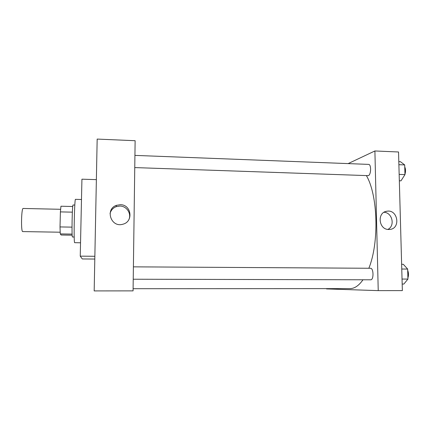 <?xml version="1.0" encoding="UTF-8"?>
<svg xmlns="http://www.w3.org/2000/svg" width="430" height="430" viewBox="0 0 430 430"><rect width="100%" height="100%" fill="white"/><g stroke="black" fill="none" stroke-linecap="round" stroke-linejoin="round"><path stroke-width="0.64" d="M60.587 209.297L23.172 208.464C21.419 207.738 20.855 231.109 22.618 231.582L60.152 232.211M72.009 227.137L60.017 226.927L60.399 211.893L60.953 206.228L72.751 206.502M72.181 235.189L61.157 235.022L60.259 233.909L60.017 226.927M72.122 234.092L60.259 233.909M74.207 237L72.466 236.973C71.557 237.914 72.202 204.03 73.073 205.002L74.815 205.046M72.358 212.151L60.399 211.893M81.485 199.499L75.508 199.348C74.465 197.886 73.562 242.391 74.632 242.676L80.534 242.794M96.368 179.632L81.931 179.186L80.243 256.151L82.286 258.946L94.804 259.048M94.858 256.28L80.243 256.151M97.169 139.083L94.175 290.916L97.169 139.083L135.127 140.707L133.069 290.879L94.175 290.916M120.282 204.701C131.462 204.454 133.768 221.751 122.851 224.218C111.074 227.975 104.71 209.195 116.439 205.346L120.282 204.701M128.914 219.531C131.639 213.522 126.608 205.986 119.9 206.045L116.127 206.685C112.939 207.986 110.913 210.286 110.042 213.581M366.43 175.676C377.916 195.096 379.341 242.606 368.849 268.261M363.001 279.774C358.83 285.676 354.497 288.621 349.998 288.616L133.096 288.702M133.225 279.231L370.681 279.796C373.901 280.102 373.686 267.981 370.488 268.272L370.429 268.272M134.929 155.391L368.569 164.389C371.418 164.185 371.187 174.843 368.327 175.65L134.762 167.582M378.228 290.626L374.901 150.968L398.54 151.983L402.356 290.605L378.228 290.626L326.494 288.912L326.488 288.627M374.901 150.968L348.139 163.604M388.768 229.48C378.556 229.77 376.825 212.216 386.941 211.221C397.895 209.163 400.959 228.631 389.779 229.437L388.768 229.48M387.86 229.416C395.38 225.89 392.321 212.463 383.979 212.296M402.174 284.058L403.851 284.058L407.936 279.075L407.651 269.062L403.302 264.305L401.631 264.294M407.936 279.075L402.039 279.059M407.651 269.062L401.76 269.029M407.688 270.346C408.688 272.84 408.758 275.361 407.903 277.909M399.336 180.783L400.98 180.842L404.969 174.612L404.689 164.916L400.454 161.707L398.809 161.642M404.969 174.612L399.158 174.403M404.689 164.916L398.889 164.69M404.748 166.931C405.721 169.038 405.791 171.484 404.958 174.252M116.439 205.346L116.127 206.685M133.397 266.847L370.488 268.272M386.941 211.221L385.538 211.565"/></g></svg>
